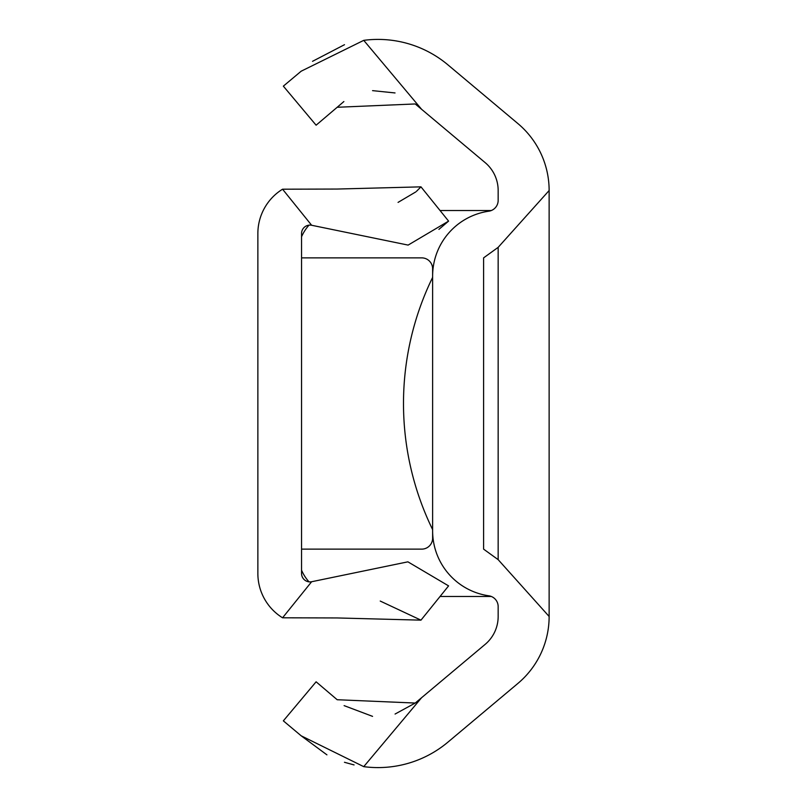 <?xml version="1.0" encoding="UTF-8"?>
<svg xmlns="http://www.w3.org/2000/svg" width="807" height="807" viewBox="0 0 807 807"><rect width="100%" height="100%" fill="white"/><g stroke="black" fill="none" stroke-linecap="round" stroke-linejoin="round"><path stroke-width="1.21" d="M549.133 616.477L549.133 190.523A87.378 87.378 0 0 0 517.923 123.592L448.006 64.923A108.774 108.774 0 0 0 363.745 40.35L421.597 109.298L485.158 162.631A36.406 36.406 0 0 1 498.161 190.523L498.161 200.398A10.925 10.925 0 0 1 488.8 211.202A65.538 65.538 0 0 0 432.623 276.065L432.623 530.935A65.538 65.538 0 0 0 488.8 595.798A10.925 10.925 0 0 1 498.161 606.602L498.161 616.477A36.406 36.406 0 0 1 485.158 644.369L421.597 697.702L363.745 766.65A108.774 108.774 0 0 0 448.006 742.077L517.923 683.408A87.378 87.378 0 0 0 549.133 616.477L498.161 559.654L483.605 549.133L483.605 257.867L498.161 247.345L498.161 559.654M363.745 766.65L301.172 735.802L326.926 754.848M344.458 762.282L354.071 764.925M301.172 735.802L283.348 720.853L316.112 681.804L337.185 699.73L415.222 703.048L395.077 714.044M372.562 716.364L344.115 705.631M415.222 703.048L421.597 697.702M421.597 109.298L415.222 103.952L337.185 107.27L343.873 101.541M372.562 90.636L395.037 92.946M337.185 107.27L316.112 125.196L283.348 86.147L301.172 71.198L363.745 40.35M344.498 44.698L312.531 61.322M549.133 190.523L498.161 247.345M440.057 210.536L491.302 210.536M491.302 596.464L440.057 596.464M308.99 225.153A43.689 43.689 0 0 0 301.556 236.764M301.556 570.236A43.689 43.689 0 0 0 308.99 581.847M301.556 257.867L421.708 257.867A10.925 10.925 0 0 1 432.623 268.792L432.623 277.376A287.635 287.635 0 0 0 432.623 529.624L432.623 538.208A10.925 10.925 0 0 1 421.708 549.133L301.556 549.133M311.633 581.736A8.413 8.413 0 0 1 301.556 573.495L301.556 233.505A8.413 8.413 0 0 1 311.633 225.264L282.561 189.201A52.102 52.102 0 0 0 257.867 233.505L257.867 573.495A52.102 52.102 0 0 0 282.561 617.799L311.633 581.736L407.908 561.833L448.591 585.882L420.972 620.149L337.144 617.95L282.561 617.799M282.561 189.201L337.144 189.05L420.972 186.851L416.533 191.279M415.837 191.895L398.063 202.386M420.972 186.851L448.591 221.118L408.13 245.096L311.633 225.264M438.907 229.37L448.591 221.118M380.238 601.064L420.972 620.149"/></g></svg>
